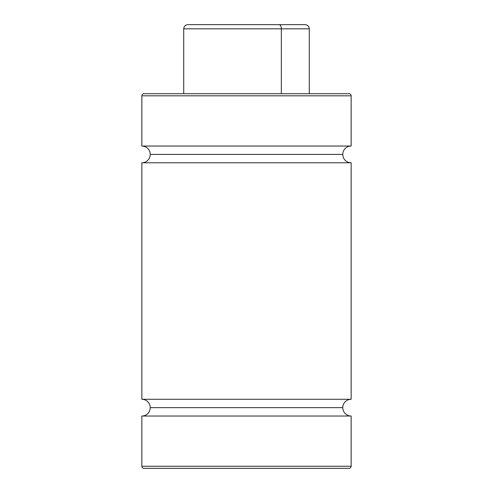 <?xml version="1.0" encoding="UTF-8"?>
<svg xmlns="http://www.w3.org/2000/svg" width="493" height="493" viewBox="0 0 493 493"><rect width="100%" height="100%" fill="white"/><g stroke="black" fill="none" stroke-linecap="round" stroke-linejoin="round"><path stroke-width="0.74" d="M351.145 162.782L141.855 162.782A8.369 8.369 0 0 0 150.223 154.414L342.777 154.414A8.369 8.369 0 0 0 351.145 162.782A8.369 8.369 0 0 1 342.777 154.414A8.369 8.369 0 0 1 351.145 146.039L351.145 95.808A2.095 2.095 0 0 0 349.056 93.719L143.944 93.719A2.095 2.095 0 0 0 141.855 95.808L351.145 95.808L141.855 95.808L141.855 146.039L351.145 146.039A8.369 8.369 0 0 0 342.777 154.414L150.223 154.414A8.369 8.369 0 0 1 141.855 162.782L141.855 399.281L351.145 399.281L351.145 162.782L141.855 162.782L141.855 399.281A8.369 8.369 0 0 1 150.223 407.656L342.777 407.656A8.369 8.369 0 0 0 351.145 416.024L141.855 416.024A8.369 8.369 0 0 0 150.223 407.656A8.369 8.369 0 0 1 141.855 416.024L141.855 466.255L351.145 466.255L351.145 416.024A8.369 8.369 0 0 1 342.777 407.656A8.369 8.369 0 0 1 351.145 399.281A8.369 8.369 0 0 0 342.777 407.656L150.223 407.656A8.369 8.369 0 0 0 141.855 399.281L351.145 399.281L351.145 162.782M141.855 146.039A8.369 8.369 0 0 1 150.223 154.414A8.369 8.369 0 0 0 141.855 146.039L351.145 146.039L351.145 95.808A2.095 2.095 0 0 0 349.056 93.719L143.944 93.719A2.095 2.095 0 0 0 141.855 95.808L141.855 146.039M351.145 416.024L141.855 416.024L141.855 466.255A2.095 2.095 0 0 0 143.944 468.35L349.056 468.35A2.095 2.095 0 0 0 351.145 466.255L141.855 466.255A2.095 2.095 0 0 0 143.944 468.35L349.056 468.35A2.095 2.095 0 0 0 351.145 466.255L351.145 416.024M211.663 28.834L281.337 28.834A4.184 2.323 -90 0 0 279.013 24.65L213.987 24.65M309.29 93.719L309.29 28.834C309.037 26.295 307.638 24.903 305.099 24.65L279.013 24.65A4.184 2.323 90 0 1 281.337 28.834L309.29 28.834L281.337 28.834L281.337 93.719L281.337 28.834L183.71 28.834C183.963 26.295 185.362 24.903 187.901 24.65M304.816 24.65L188.178 24.65M183.71 93.719L183.71 28.834"/></g></svg>
